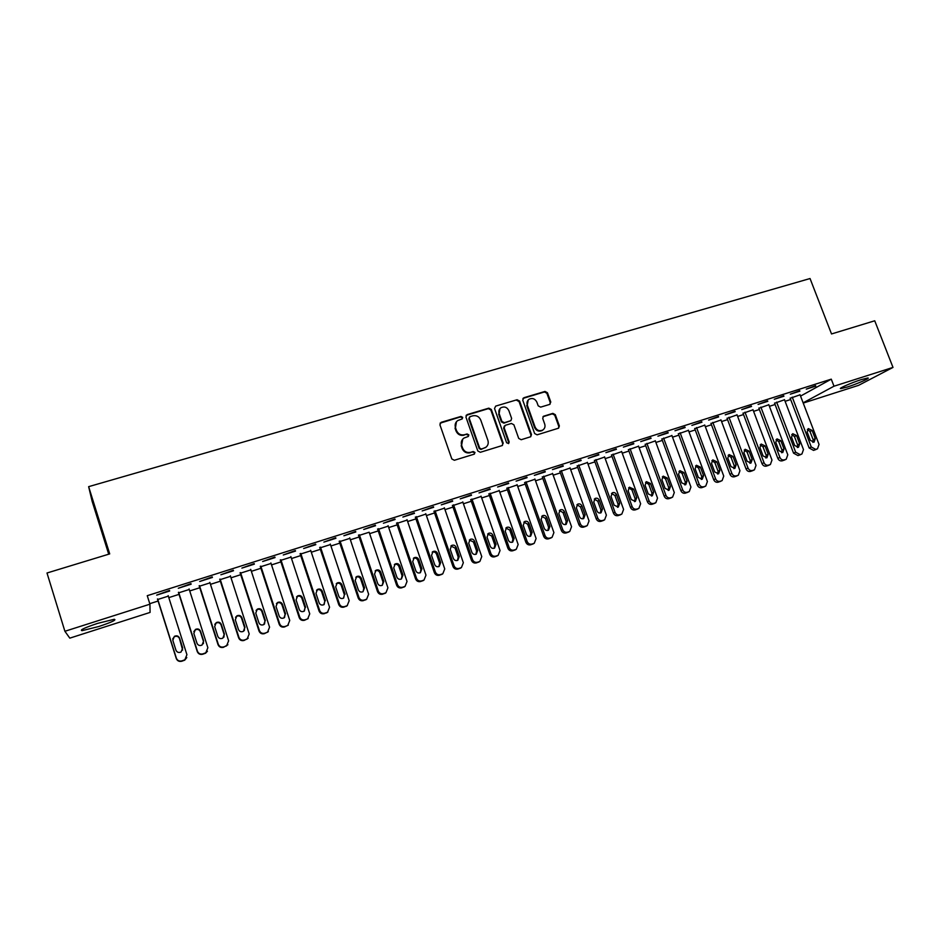 <?xml version="1.0" encoding="UTF-8"?>
<svg xmlns="http://www.w3.org/2000/svg" width="940" height="940" viewBox="0 0 940 940"><rect width="100%" height="100%" fill="white"/><g stroke="black" fill="none" stroke-linecap="round" stroke-linejoin="round"><path stroke-width="1.41" d="M462.703 417.372L460.953 416.444L441.142 422.33L439.92 424.786L451.811 458.943L454.349 460.271L474.16 454.185L474.994 452.457L473.231 451.529L470.681 452.316C466.945 453.056 464.254 451.647 462.609 448.075L461.611 445.231C460.764 442.235 461.552 439.838 463.961 438.064L468.332 436.454L468.849 434.891L467.086 433.963L464.524 434.727C460.788 435.455 458.109 434.033 456.464 430.485L455.477 427.653C454.631 424.716 455.383 422.365 457.721 420.579L462.221 418.911L462.703 417.372M462.186 418.935L462.257 417.853L460.506 416.925L440.073 423.153M474.406 454.079L474.524 452.892L472.773 451.976L470.681 452.316M468.285 436.477L468.39 435.349L466.628 434.421L464.524 434.727M847.281 387.022L840.807 388.643C837.634 388.808 851.534 382.674 861.416 379.572L867.832 377.974C870.91 377.868 856.975 383.978 847.281 387.022M98.865 626.498L82.027 630.67C79.406 630.176 84.588 627.755 97.56 623.396L114.281 619.272C116.807 619.801 111.672 622.209 98.865 626.498M549.653 404.423L550.781 402.038L547.444 392.744L545 391.44L523.874 397.726L522.722 400.111L534.637 433.528L537.104 434.832L558.607 428.17L559.359 425.938L555.305 414.669L552.861 413.365L543.438 416.279L542.721 418.5L544.718 424.105C545.459 426.643 544.789 428.64 542.732 430.073C539.407 431.448 536.857 430.438 535.119 427.03L527.281 405.046C526.564 402.59 527.187 400.652 529.126 399.206C532.498 397.738 535.083 398.724 536.881 402.179L538.185 405.822L540.641 407.137L549.653 404.423M800.563 396.093L831.266 379.161L147.251 595.69L149.93 604.185L150.071 612.422L69.807 638.143L64.895 631.28L149.93 604.185M831.266 379.161L833.991 386.211L893 367.411L858.631 385.329L803.23 403.084M64.895 631.28L47 573.001L109.71 553.895L88.642 486.662L810.045 278.534L831.524 333.959L874.729 320.787L893 367.411M491.315 409.464L488.835 408.148L467.11 414.611L465.923 417.031L477.814 450.965L480.328 452.293L502.054 445.607L503.217 443.175L491.315 409.464L490.833 409.957L488.342 408.642L466.087 415.374M495.686 406.103L517.106 399.735L519.573 401.051L531.476 434.491L530.724 436.736L521.195 439.72L518.716 438.416L513.875 424.774L511.395 423.458L505.297 425.315L504.134 427.735L509.174 441.964L508.646 443.539L506.613 442.752L494.522 408.512L495.686 406.103L517.106 399.735M88.642 486.662L92.132 501.29L108.711 554.201M799.905 391.146L790.329 394.189L799.729 390.676M784.512 399.77L774.595 403.237M767.804 401.333L758.063 404.412L767.627 400.863M753.011 409.805L743.047 413.283M735.15 411.685L725.257 414.822L734.974 411.203M720.98 419.992L710.981 423.482M701.945 422.213L691.875 425.409L701.769 421.731M688.433 430.367L678.386 433.857M668.175 432.917L657.93 436.172L667.999 432.435M655.333 440.907L645.24 444.397M633.818 443.821L623.385 447.123L633.63 443.328M621.669 451.635L611.529 455.125M598.851 454.901L588.24 458.262L598.674 454.408M587.441 462.539L577.242 466.029M563.272 466.181L552.473 469.612L563.095 465.688M552.614 473.643L542.38 477.12M527.07 477.673L516.072 481.151L526.882 477.168M517.188 484.934L506.907 488.412M490.21 489.352L479.012 492.901L490.022 488.847M481.151 496.438L470.811 499.892M452.68 501.255L441.283 504.862L452.504 500.738M444.467 508.152L434.069 511.583M414.47 513.369L402.861 517.047L414.281 512.852M407.149 520.079L396.692 523.474M375.542 525.719L363.733 529.455L375.365 525.19M369.15 532.24L358.634 535.589M335.909 538.279L323.865 542.098L335.733 537.751M330.445 544.554L319.882 547.914M295.524 551.087L283.257 554.976L295.348 550.558M291.036 557.091L280.425 560.463M254.364 564.141L241.874 568.101L254.188 563.601M250.886 569.863L240.241 573.247M212.428 577.442L199.691 581.484L212.252 576.89M209.996 582.87L199.315 586.266M169.67 591.002L156.686 595.114L169.494 590.449M168.331 596.125L157.614 599.544M149.777 603.68L158.084 601.036M168.812 597.617L179.035 594.362M189.739 590.943L199.785 587.747M210.466 584.339L220.348 581.202M231.005 577.806L240.722 574.704M251.368 571.32L260.909 568.277M271.531 564.893L280.907 561.909M291.506 558.536L300.718 555.599M311.305 552.226L320.364 549.336M330.927 545.976L339.822 543.144M350.362 539.783L359.103 536.999M369.632 533.65L378.221 530.912M388.725 527.563L397.162 524.873M407.643 521.536L415.938 518.892M426.396 515.567L434.55 512.97M444.984 509.645L452.998 507.095M463.42 503.77L471.281 501.267M481.68 497.953L489.411 495.498M499.786 492.196L507.377 489.775M517.729 486.474L525.19 484.1M535.53 480.81L542.862 478.472M553.167 475.182L560.369 472.89M570.651 469.612L577.724 467.368M587.994 464.09L594.938 461.881M605.184 458.614L612.011 456.44M622.233 453.186L628.931 451.059M639.141 447.804L645.721 445.713M655.897 442.458L662.359 440.402M672.523 437.171L678.868 435.149M689.008 431.918L695.236 429.933M705.352 426.713L711.462 424.762M721.568 421.543L727.56 419.639M737.641 416.432L743.528 414.552M753.586 411.344L759.367 409.511M769.402 406.315L775.077 404.505M785.1 401.31L790.658 399.535M189.269 589.474L178.565 592.87M191.149 584.187L178.295 588.264L190.973 583.634M230.535 576.337L219.878 579.733M233.496 570.756L220.876 574.763L233.32 570.216M271.049 563.448L260.427 566.832M275.044 557.585L262.659 561.509L274.868 557.044M310.823 550.793L300.248 554.154M315.805 544.66L303.655 548.514L315.629 544.131M349.88 538.361L339.34 541.722M355.814 531.97L343.887 535.753L355.637 531.441M388.232 526.13L377.739 529.502M395.094 519.514L383.391 523.228L394.918 518.998M425.89 514.086L415.468 517.505M433.657 507.283L422.166 510.937L433.481 506.766M462.891 502.265L452.516 505.708M471.528 495.274L460.236 498.858L471.351 494.769M499.246 490.668L488.929 494.123M508.716 483.489L497.624 487.002L508.54 482.984M534.978 479.259L524.72 482.737M545.247 471.904L534.355 475.358L545.071 471.398M570.098 468.061L559.888 471.551M581.143 460.518L570.439 463.913L580.967 460.024M604.62 457.063L594.456 460.553M616.405 449.332L605.889 452.669L616.229 448.85M638.566 446.241L628.449 449.743M651.067 438.346L640.727 441.624L650.891 437.864M671.947 435.608L661.877 439.098M685.131 427.547L674.979 430.767L684.955 427.065M704.777 425.162L694.754 428.64M718.618 416.925L708.631 420.086L718.442 416.444M737.054 414.881L727.078 418.359M751.542 406.48L741.731 409.593L751.366 406.01M768.826 404.764L758.886 408.242M783.925 396.222L774.266 399.277L783.749 395.752M800.069 394.812L790.188 398.278M815.767 386.117L806.273 389.137L815.591 385.659M803.136 402.837L833.991 386.211M369.162 532.228L387.926 587.806L385.952 592.74L382.639 594.197C380.242 594.738 378.526 593.869 377.492 591.601L358.469 535.083M456.44 421.743L455.477 427.653M464.078 435.197C460.341 435.913 457.663 434.503 456.018 430.943L455.031 428.123M462.738 439.109L461.611 445.231M470.223 452.751C466.487 453.491 463.796 452.081 462.151 448.521L461.164 445.678M502.442 445.443L502.712 443.621L490.833 409.957M470.071 416.632L469.236 418.335L479.67 448.098L481.433 449.014L485.475 447.581C487.954 445.807 488.753 443.41 487.895 440.355L480.751 420.074C479.118 416.538 476.451 415.128 472.75 415.832L470.071 416.632M469.33 417.207L469.236 418.335M486.109 447.135L480.951 449.461L479.2 448.533L468.778 418.817M530.665 436.783L530.936 434.95L519.045 401.556L516.589 400.24M504.38 425.961L503.629 428.194L508.657 442.411L509.174 441.964M508.528 443.61L508.657 442.411M508.869 410.663C507.048 407.161 504.428 406.186 500.997 407.713C499.046 409.17 498.423 411.121 499.14 413.577L501.889 421.379L504.38 422.695L510.913 420.65L511.63 418.441L508.869 410.663M500.01 408.583L499.14 413.577M510.878 420.685L503.875 423.164L501.384 421.849L498.635 414.07M528.198 400.005L527.281 405.046M543.038 429.886L542.18 430.532C538.855 431.906 536.317 430.896 534.566 427.5L526.741 405.551M558.501 428.229L558.783 426.407L554.741 415.151L552.297 413.847L542.968 416.714M549.994 404.282L550.217 402.543L546.88 393.261L544.448 391.957L522.922 398.419M157.45 599.015L176.285 658.541C177.319 660.938 179.152 661.831 181.784 661.231L184.733 660.15L186.79 657.577M168.166 595.607L186.919 654.675L184.851 659.798L181.902 660.879C179.258 661.49 177.413 660.585 176.368 658.188L157.626 598.956M182.642 650.104L179.481 638.566C178.377 636.321 176.638 635.734 174.276 636.803L172.69 638.965M182.689 647.942L179.575 638.131C178.471 635.875 176.732 635.287 174.358 636.357L172.831 640.352L175.933 650.175C177.014 652.395 178.729 653.006 181.079 651.996L182.572 648.341M178.4 592.353L197.259 651.561C198.293 653.946 200.114 654.839 202.723 654.24L205.601 653.194L207.446 651.22M189.093 588.957L207.869 647.707L205.801 652.807L202.911 653.864C200.291 654.463 198.469 653.57 197.424 651.185L178.659 592.27M203.393 643.677L203.463 641.421L200.361 631.704C199.268 629.483 197.564 628.895 195.226 629.929L193.805 631.574M203.663 640.998L200.537 631.245C199.445 629.013 197.729 628.425 195.379 629.459L193.851 633.442L196.965 643.218C198.035 645.416 199.726 646.027 202.041 645.052L203.463 641.421M199.151 585.761L218.033 644.652C219.067 647.025 220.876 647.907 223.462 647.319L227.903 644.746M209.832 582.354L228.632 640.798L226.564 645.886L223.732 646.92C221.135 647.519 219.314 646.626 218.28 644.241L199.492 585.644M223.932 637.167L224.155 634.582L221.053 624.912C219.972 622.715 218.28 622.116 215.977 623.114L214.755 624.36M224.425 634.136L221.311 624.43C220.23 622.221 218.526 621.622 216.212 622.633L214.684 626.604L217.798 636.321C218.856 638.495 220.524 639.118 222.815 638.166L224.155 634.582M219.713 579.216L238.619 637.802C239.653 640.164 241.451 641.045 244.012 640.469L248.207 638.201M230.371 575.821L249.194 633.959L247.138 639.036L244.353 640.046C241.78 640.622 239.97 639.741 238.936 637.367L220.125 579.087M244.306 630.623L244.659 627.791L241.557 618.179C240.487 616.005 238.819 615.394 236.539 616.37L235.517 617.298M244.999 627.321L241.886 617.674C240.816 615.489 239.136 614.889 236.845 615.865L235.317 619.824L238.443 629.495C239.477 631.657 241.133 632.268 243.401 631.351L244.659 627.791M240.076 572.742L259.005 631.022C260.039 633.36 261.825 634.253 264.363 633.666L268.37 631.633M250.721 569.358L269.568 627.18L267.512 632.244L264.774 633.219C262.237 633.807 260.439 632.914 259.405 630.564L240.57 572.577M264.504 624.066L264.974 621.07L261.861 611.505C260.803 609.355 259.158 608.744 256.902 609.696L256.068 610.389M265.386 620.576L262.26 610.977C261.203 608.814 259.546 608.204 257.29 609.155L255.762 613.115L258.888 622.727C259.922 624.865 261.555 625.488 263.788 624.595L264.974 621.07M260.262 566.315L279.215 624.301C280.249 626.627 282.012 627.509 284.526 626.945L288.357 625.077M270.885 562.942L289.743 620.471L287.711 625.511L285.02 626.475C282.493 627.039 280.719 626.158 279.685 623.819L260.827 566.139M284.538 617.521L285.102 614.408L281.976 604.902C280.942 602.763 279.309 602.152 277.077 603.069L276.407 603.586M285.584 613.902L282.458 604.35C281.413 602.199 279.767 601.6 277.547 602.516L276.019 606.465L279.145 616.029C280.167 618.144 281.777 618.767 283.998 617.897L285.102 614.408M280.261 559.958L299.226 617.639C300.26 619.954 302.022 620.835 304.513 620.271L308.203 618.532M290.86 556.586L309.742 613.82L307.721 618.837L305.077 619.777C302.574 620.341 300.8 619.46 299.766 617.134L280.896 559.758M304.407 611.012L305.042 607.816L301.916 598.345C300.882 596.23 299.272 595.619 297.075 596.524L296.558 596.888M305.606 607.275L302.469 597.781C301.435 595.654 299.813 595.043 297.604 595.937L296.088 599.873L299.214 609.39C300.224 611.493 301.822 612.116 304.008 611.259L305.042 607.816M300.083 553.66L319.06 611.035C320.094 613.35 321.844 614.22 324.312 613.667L327.884 612.022M310.658 550.288L329.564 607.228L327.543 612.222L324.946 613.15C322.467 613.714 320.704 612.833 319.671 610.518L300.788 553.437M324.124 604.526L324.794 601.271L321.68 591.859C320.646 589.756 319.048 589.145 316.886 590.026L316.498 590.273M325.428 600.719L322.291 591.272C321.269 589.157 319.659 588.546 317.485 589.427L315.969 593.34L319.106 602.81C320.105 604.89 321.691 605.513 323.853 604.69L324.794 601.271M319.718 547.409L338.717 604.502C339.751 606.793 341.49 607.663 343.934 607.111L347.401 605.548M330.281 544.048L349.187 600.695L347.189 605.677L344.628 606.582C342.172 607.134 340.433 606.265 339.399 603.95L320.493 547.162M343.664 598.087L344.381 594.797L341.255 585.432C340.233 583.352 338.659 582.73 336.508 583.587L336.238 583.752M345.074 594.221L341.937 584.821C340.914 582.73 339.328 582.119 337.178 582.965L335.674 586.877L338.811 596.289C339.81 598.357 341.373 598.98 343.511 598.169L344.381 594.797M339.176 541.217L358.199 598.016C359.221 600.308 360.948 601.177 363.38 600.625L366.764 599.121M349.715 537.868L368.645 594.221L366.659 599.18L364.144 600.072C361.7 600.625 359.973 599.744 358.939 597.452L340.022 540.958M363.04 591.683L363.78 588.381L360.654 579.052C359.644 576.995 358.081 576.373 355.954 577.207L355.802 577.301M364.544 587.782L361.406 578.429C360.396 576.349 358.822 575.738 356.695 576.572L355.191 580.462L358.34 589.838C359.327 591.883 360.878 592.505 362.981 591.718L364.544 587.782L363.78 588.381M385.952 592.74L383.473 593.622C381.064 594.162 379.337 593.293 378.315 591.013L359.374 534.801M382.251 585.338L383.003 582.013L379.878 572.742C378.879 570.697 377.328 570.075 375.224 570.897L375.166 570.921M385.964 592.74L385.118 593.328M383.837 581.39L380.7 572.084C379.69 570.039 378.139 569.417 376.035 570.228L374.543 574.105L377.68 583.435C378.667 585.467 380.207 586.09 382.286 585.314L383.837 581.39L383.003 582.013M377.586 529.02L396.621 585.232C397.644 587.5 399.347 588.358 401.733 587.829L404.929 586.466M388.079 525.672L407.032 581.461L405.07 586.372L402.637 587.23C400.24 587.77 398.525 586.901 397.503 584.621L378.55 528.703M401.31 579.028L402.062 575.715L398.924 566.479C397.949 564.47 396.422 563.847 394.353 564.611M402.954 575.069L399.817 565.81C398.819 563.777 397.279 563.154 395.2 563.953L393.719 567.819L396.856 577.09C397.832 579.099 399.359 579.733 401.415 578.981L402.954 575.069L402.062 575.715M396.539 523.028L415.574 578.923C416.596 581.178 418.288 582.036 420.662 581.508L423.728 580.239M406.997 519.655L425.973 575.151L424.022 580.051L421.613 580.897C419.252 581.425 417.548 580.556 416.526 578.3L397.561 522.652M420.192 572.777L420.944 569.464L417.806 560.275C416.866 558.313 415.386 557.678 413.365 558.372M421.907 568.806L418.758 559.594C417.771 557.573 416.244 556.95 414.188 557.726L412.719 561.58L415.856 570.803C416.831 572.801 418.335 573.435 420.38 572.695L421.907 568.806L420.944 569.464M415.327 517.082L434.362 572.672C435.385 574.916 437.065 575.774 439.415 575.245L442.376 574.058M425.75 513.687L444.738 568.912L442.811 573.788L440.437 574.61C438.087 575.139 436.395 574.281 435.373 572.025L416.397 516.659M438.91 566.585L439.662 563.272L436.524 554.13C435.62 552.215 434.174 551.569 432.2 552.191M440.684 562.59L437.535 553.425C436.56 551.416 435.044 550.793 433.011 551.557L431.542 555.387L434.691 564.576C435.655 566.562 437.147 567.184 439.168 566.456L440.684 562.59L439.662 563.272M433.939 511.196L452.986 566.479C454.008 568.712 455.677 569.57 458.003 569.041L460.859 567.913M444.338 507.776L463.338 562.731L461.423 567.572L459.084 568.394C456.758 568.912 455.078 568.054 454.055 565.81L435.067 510.726M457.474 560.428L458.215 557.126L455.078 548.043L450.859 546.058M459.296 556.433L456.147 547.315C455.172 545.317 453.679 544.695 451.658 545.447L450.213 549.265L453.362 558.395C454.314 560.369 455.794 560.992 457.804 560.287L459.296 556.433L458.215 557.126M452.399 505.344L471.445 560.334C472.456 562.555 474.124 563.413 476.427 562.895L479.2 561.814M462.774 501.913L481.762 556.597L479.882 561.415L477.567 562.226C475.264 562.743 473.596 561.885 472.573 559.653L453.574 504.839M475.875 554.33L476.603 551.04L473.466 542.004L469.354 539.995M477.743 550.323L474.594 541.252C473.631 539.278 472.15 538.655 470.153 539.384L468.707 543.191L471.856 552.274C472.808 554.236 474.277 554.859 476.263 554.165L477.743 550.323L476.603 551.04M470.681 499.551L489.74 554.248C490.751 556.457 492.407 557.314 494.687 556.797L497.378 555.775M481.033 496.109L500.045 550.511L498.165 555.317L495.897 556.104C493.594 556.621 491.949 555.763 490.927 553.554L471.927 499.011M494.123 548.279L494.828 545.012L491.69 536.012L487.684 533.99M496.038 544.284L492.877 535.248C491.914 533.286 490.445 532.663 488.471 533.38L487.049 537.163L490.198 546.211C491.15 548.149 492.595 548.784 494.558 548.102L496.038 544.284L494.828 545.012M488.824 493.805L507.87 548.22C508.881 550.417 510.526 551.263 512.793 550.758L515.402 549.771M499.14 490.351L518.152 544.495L516.295 549.265L514.051 550.053C511.783 550.558 510.138 549.7 509.116 547.491L490.104 493.218M512.206 542.274L512.899 539.031L509.762 530.078L505.838 528.033M514.157 538.279L511.007 529.302C510.044 527.352 508.599 526.729 506.637 527.434L505.227 531.194L508.376 540.195C509.315 542.121 510.761 542.756 512.699 542.086L514.157 538.279L512.899 539.031M506.789 488.107L525.848 542.239C526.858 544.424 528.491 545.27 530.736 544.777L533.286 543.813M517.082 484.64L536.106 538.514L534.273 543.273L532.052 544.048C529.796 544.542 528.163 543.696 527.152 541.499L508.129 487.484M530.137 536.329L530.806 533.109L527.669 524.191L523.839 522.135M532.134 532.334L528.973 523.392C528.022 521.465 526.576 520.842 524.649 521.536L523.239 525.284L526.4 534.237C527.328 536.153 528.762 536.775 530.677 536.117L532.134 532.334L530.806 533.109M524.614 482.455L543.673 536.305C544.683 538.479 546.293 539.325 548.525 538.832L551.005 537.915M534.884 478.989L553.907 532.592L552.086 537.327L549.9 538.091C547.668 538.585 546.046 537.739 545.024 535.553L526.001 481.809M547.914 530.43L548.572 527.234L545.423 518.363L541.687 516.295M549.935 526.447L546.786 517.552C545.835 515.625 544.413 515.003 542.498 515.684L541.099 519.409L544.26 528.327C545.188 530.231 546.61 530.853 548.502 530.207L549.935 526.447L548.572 527.234M542.274 476.85L561.333 530.43C562.343 532.592 563.953 533.438 566.162 532.945L568.582 532.063M552.52 473.372L571.555 526.729L569.746 531.441L567.596 532.181C565.375 532.674 563.765 531.829 562.743 529.655L543.72 476.169M565.539 524.579L566.174 521.406L563.025 512.582L559.37 510.502M567.596 520.607L564.447 511.748C563.495 509.844 562.085 509.221 560.181 509.88L558.807 513.604L561.967 522.464C562.895 524.356 564.294 524.99 566.174 524.356L567.596 520.607L566.174 521.406M559.793 471.293L578.852 524.602C579.851 526.764 581.461 527.598 583.646 527.117L586.019 526.247M570.004 467.815L589.039 520.913L587.265 525.601L585.127 526.33C582.929 526.823 581.331 525.977 580.321 523.815L561.286 470.588M583.012 518.774L583.623 515.625L580.473 506.848L576.913 504.768M585.103 514.814L581.942 506.002C581.014 504.11 579.604 503.488 577.724 504.134L576.361 507.835L579.522 516.659C580.438 518.539 581.837 519.162 583.705 518.539L585.103 514.814L583.623 515.625M577.16 465.782L596.207 518.821C597.217 520.971 598.803 521.806 600.977 521.324L603.304 520.49M587.347 462.292L606.382 515.144L604.62 519.808L602.516 520.537C600.343 521.007 598.745 520.173 597.734 518.022L578.699 465.053M600.343 513.017L600.93 509.903L597.781 501.161L594.292 499.07M602.458 509.069L599.297 500.303C598.369 498.423 596.971 497.801 595.114 498.435L593.763 502.125L596.923 510.902C597.84 512.77 599.226 513.393 601.071 512.782L602.458 509.069L600.93 509.903M594.374 460.318L613.432 513.099C614.431 515.238 616.017 516.06 618.168 515.59L620.435 514.779M604.538 456.828L623.584 509.421L621.834 514.062L619.754 514.779C617.592 515.249 616.005 514.415 615.007 512.277L595.96 459.554M617.521 507.306L618.085 504.228L614.936 495.533L611.517 493.441M619.672 503.382L616.511 494.652C615.582 492.783 614.196 492.161 612.363 492.795L611.024 496.449L614.173 505.191L618.297 507.071L619.672 503.382L618.085 504.228M611.447 454.889L630.493 507.412C631.504 509.539 633.067 510.373 635.205 509.903L637.438 509.104M621.587 451.412L640.634 503.746L638.906 508.364L636.85 509.081C634.712 509.551 633.125 508.716 632.127 506.578L613.08 454.114M634.559 501.655L635.087 498.599L631.95 489.94L628.613 487.848M636.732 497.73L633.572 489.047L629.448 487.19L628.132 490.833L631.28 499.539L635.37 501.408L636.732 497.73L635.087 498.599M628.378 449.52L647.425 501.784C648.424 503.899 649.986 504.733 652.102 504.263L654.287 503.488M638.495 446.03L657.53 498.13L655.826 502.724L653.793 503.417C651.667 503.887 650.104 503.053 649.105 500.926L630.059 448.709M651.455 496.038L651.961 493.018L648.811 484.406L645.545 482.302M653.652 492.137L650.492 483.489L646.403 481.632L645.087 485.263L648.248 493.923L652.301 495.803L653.652 492.137L651.961 493.018M645.157 444.185L664.204 496.203C665.203 498.306 666.754 499.128 668.857 498.67L671.007 497.918M655.25 440.696L674.297 492.548L672.605 497.119L670.608 497.812C668.493 498.271 666.942 497.448 665.931 495.333L646.885 443.363M668.211 490.469L668.681 487.484L665.543 478.906L662.348 476.815M670.42 486.591L667.259 477.99L663.205 476.134L661.913 479.741L665.073 488.353L669.092 490.234L670.42 486.591L668.681 487.484M661.807 438.898L680.854 490.656C681.852 492.76 683.392 493.582 685.483 493.124L689.255 491.573L690.923 487.026L671.877 435.42M689.255 491.573L687.269 492.255C685.178 492.713 683.627 491.89 682.628 489.775L663.581 438.052M684.814 484.946L685.272 481.997L682.123 473.454L678.997 471.363M687.058 481.08L683.897 472.526L679.879 470.67L678.586 474.265L681.747 482.843L685.742 484.711L687.058 481.08L685.272 481.997M678.316 433.657L697.351 485.169C698.35 487.261 699.889 488.083 701.957 487.625L705.752 486.062L707.397 481.538L688.362 430.168M705.752 486.062L703.79 486.744C701.71 487.19 700.183 486.368 699.172 484.276L680.137 432.788M701.299 479.471L701.722 476.556L698.573 468.061L695.518 465.97M703.555 475.628L700.394 467.11L696.399 465.253L695.13 468.837L698.291 477.367L702.25 479.236L703.555 475.628L701.722 476.556M694.684 428.452L713.718 479.729C714.717 481.809 716.245 482.62 718.289 482.173L722.12 480.61L723.741 476.098L704.706 424.974M722.12 480.61L720.181 481.268C718.113 481.715 716.586 480.904 715.587 478.812L696.552 427.571M717.631 474.042L718.031 471.152L714.882 462.703L711.897 460.612M719.911 470.212L716.75 461.728L712.79 459.883L711.533 463.444L714.694 471.939L718.618 473.807L719.911 470.212L718.031 471.152M710.922 423.294L729.957 474.324C730.944 476.392 732.46 477.214 734.493 476.768L736.784 475.91M720.921 419.816L739.956 470.705L738.346 475.194L736.431 475.852C734.387 476.298 732.859 475.476 731.872 473.396L712.826 422.389M733.834 468.649L734.211 465.805L731.062 457.38L728.136 455.301M736.126 464.853L732.977 456.405L729.041 454.561L727.795 458.109L730.956 466.557L734.857 468.426L736.126 464.853L734.211 465.805M727.019 418.183L746.055 468.966C747.042 471.034 748.545 471.845 750.567 471.41L752.811 470.564M736.995 414.704L756.03 465.359L754.444 469.824L752.541 470.47C750.519 470.916 749.004 470.094 748.017 468.026L728.97 417.254M749.909 463.314L750.249 460.494L747.1 452.116L744.245 450.037M752.223 459.531L749.062 451.118L745.161 449.273L743.928 452.81L747.089 461.223L750.954 463.079L752.223 459.531L750.249 460.494M742.988 413.106L762.011 463.655C763.01 465.711 764.502 466.522 766.511 466.087L768.72 465.265M752.94 409.629L771.975 460.06L770.4 464.501L768.52 465.136C766.511 465.57 765.019 464.76 764.02 462.703L744.985 412.166M765.841 458.003L766.159 455.23L763.022 446.888L760.213 444.82M768.18 454.255L765.019 445.877L761.141 444.044L759.931 447.558L763.08 455.935L766.934 457.792L768.18 454.255L766.159 455.23M758.827 408.078L777.85 458.391C778.837 460.436 780.329 461.235 782.315 460.812L784.489 460.001M768.755 404.599L787.791 454.796L786.228 459.214L784.383 459.848C782.386 460.283 780.893 459.472 779.894 457.428L760.871 407.114M781.645 452.751L781.939 450.002L778.802 441.706L776.064 439.65M784.007 449.014L780.846 440.684L776.992 438.851L775.794 442.341L778.955 450.683L782.773 452.539L784.007 449.014L781.939 450.002M774.536 403.084L793.56 453.162L798.001 455.583L800.14 454.784M784.454 399.618L803.477 449.579L801.938 453.973L800.105 454.608L795.651 452.187L776.616 402.109M797.332 447.534L797.602 444.832L794.453 436.56L791.774 434.515M799.693 443.821L796.544 435.526L792.726 433.693L791.539 437.171L794.688 445.478L798.483 447.322L799.693 443.821L797.602 444.832M790.129 398.125L809.14 447.981L813.547 450.389L815.661 449.614M800.011 394.659L819.034 444.409L817.506 448.78L815.697 449.402L811.267 446.982L792.244 397.138M812.877 442.364L813.124 439.685L809.986 431.46L807.366 429.416M815.262 438.674L812.113 430.414L808.318 428.581L807.143 432.048L810.303 440.32L814.064 442.164L815.262 438.674L813.124 439.685M319.671 610.518L319.06 611.035M324.946 613.15L324.312 613.667M326.92 612.492L326.286 613.009M321.68 591.859L322.291 591.272M339.399 603.95L338.717 604.502M344.628 606.582L343.934 607.111M346.59 605.924L345.885 606.465M341.255 585.432L341.937 584.821M358.939 597.452L358.199 598.016M364.144 600.072L363.38 600.625M366.083 599.426L365.308 599.979M360.654 579.052L361.406 578.429M378.315 591.013L377.492 591.601M383.473 593.622L382.639 594.197M385.4 592.976L384.554 593.551M379.878 572.742L380.7 572.084M397.503 584.621L396.621 585.232M402.637 587.23L401.733 587.829M404.541 586.595L403.636 587.195M398.924 566.479L399.817 565.81M416.526 578.3L415.574 578.923M421.613 580.897L420.662 581.508M423.505 580.262L422.542 580.885M417.806 560.275L418.758 559.594M435.373 572.025L434.362 572.672M440.437 574.61L439.415 575.245M442.305 573.988L441.283 574.622M436.524 554.13L437.535 553.425M454.055 565.81L452.986 566.479M459.084 568.394L458.003 569.041M460.941 567.772L459.848 568.43M455.078 548.043L456.147 547.315M472.573 559.653L471.445 560.334M477.567 562.226L476.427 562.895M479.412 561.615L478.26 562.285M473.466 542.004L474.594 541.252M490.927 553.554L489.74 554.248M495.897 556.104L494.687 556.797M497.718 555.505L496.508 556.198M491.69 536.012L492.877 535.248M509.116 547.491L507.87 548.22M514.051 550.053L512.793 550.758M515.86 549.442L514.591 550.159M509.762 530.078L511.007 529.302M527.152 541.499L525.848 542.239M532.052 544.048L530.736 544.777M533.85 543.449L532.522 544.178M527.669 524.191L528.973 523.392M545.024 535.553L543.673 536.305M549.9 538.091L548.525 538.832M551.674 537.492L550.299 538.244M545.423 518.363L546.786 517.552M562.743 529.655L561.333 530.43M567.596 532.181L566.162 532.945M569.358 531.594L567.913 532.357M563.025 512.582L564.447 511.748M580.321 523.815L578.852 524.602M585.127 526.33L583.646 527.117M586.877 525.754L585.385 526.529M580.473 506.848L581.942 506.002M597.734 518.022L596.207 518.821M602.516 520.537L600.977 521.324M604.244 519.949L602.705 520.748M597.781 501.161L599.297 500.303M615.007 512.277L613.432 513.099M619.754 514.779L618.168 515.59M621.469 514.204L619.883 515.026M614.936 495.533L616.511 494.652M632.127 506.578L630.493 507.412M636.85 509.081L635.205 509.903M638.554 508.505L636.909 509.339M631.95 489.94L633.572 489.047M649.105 500.926L647.425 501.784M653.793 503.417L652.102 504.263M655.486 502.853L653.793 503.699M648.811 484.406L650.492 483.489M665.931 495.333L664.204 496.203M670.608 497.812L668.857 498.67M672.276 497.26L670.525 498.118M665.543 478.906L667.259 477.99M682.628 489.775L680.854 490.656M687.269 492.255L685.483 493.124M688.926 491.702L687.128 492.572M682.123 473.454L683.897 472.526M699.172 484.276L697.351 485.169M703.79 486.744L701.957 487.625M705.435 486.191L703.59 487.085M698.573 468.061L700.394 467.11M715.587 478.812L713.718 479.729M720.181 481.268L718.289 482.173M721.803 480.728L719.923 481.632M714.882 462.703L716.75 461.728M731.872 473.396L729.957 474.324M736.431 475.852L734.493 476.768M738.041 475.311L736.114 476.228M731.062 457.38L732.977 456.405M748.017 468.026L746.055 468.966M752.541 470.47L750.567 471.41M754.15 469.941L752.164 470.87M747.1 452.116L749.062 451.118M764.02 462.703L762.011 463.655M768.52 465.136L766.511 466.087M770.118 464.607L768.098 465.559M763.022 446.888L765.019 445.877M779.894 457.428L777.85 458.391M784.383 459.848L782.315 460.812M785.957 459.331L783.889 460.283M778.802 441.706L780.846 440.684M795.651 452.187L793.56 453.162M800.105 454.608L798.001 455.583M801.667 454.079L799.552 455.054M794.453 436.56L796.544 435.526M811.267 446.982L809.14 447.981M815.697 449.402L813.547 450.389M817.248 448.885L815.098 449.872M809.986 431.46L812.113 430.414M297.075 596.524L297.604 595.937M327.543 612.222L326.909 612.739M316.886 590.026L317.485 589.427M347.189 605.677L346.484 606.206M336.508 583.587L337.178 582.965M366.659 599.18L365.883 599.744M355.954 577.207L356.695 576.572M375.224 570.897L376.035 570.228M405.07 586.372L404.165 586.971M394.377 564.587L395.2 563.953M424.022 580.051L423.059 580.662M413.447 558.278L414.188 557.726M442.811 573.788L441.777 574.422M432.341 552.038L433.011 551.557M461.423 567.572L460.33 568.23M451.059 545.87L451.658 545.447M479.882 561.415L478.719 562.096M498.165 555.317L496.954 556.01M516.295 549.265L515.026 549.982M534.273 543.273L532.945 544.002M552.086 537.327L550.699 538.08M569.746 531.441L568.312 532.205M587.265 525.601L585.773 526.377M604.62 519.808L603.081 520.607M621.834 514.062L620.247 514.873M638.906 508.364L637.261 509.198M655.826 502.724L654.134 503.57M672.605 497.119L670.866 497.988M738.346 475.194L736.408 476.11M754.444 469.824L752.458 470.752M770.4 464.501L768.38 465.441M786.228 459.214L784.172 460.177M801.938 453.973L799.823 454.948M817.506 448.78L815.356 449.767"/></g></svg>
